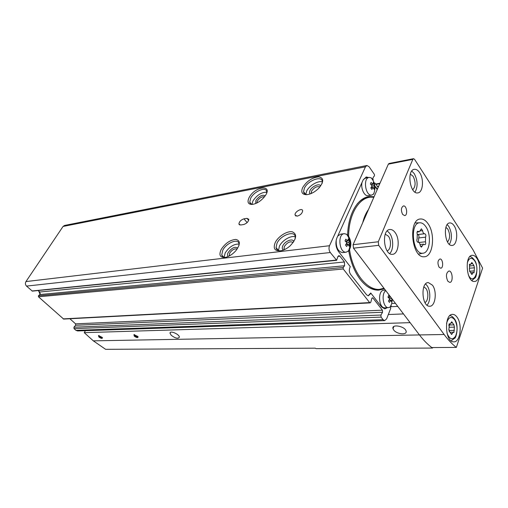 <?xml version="1.0" encoding="UTF-8"?>
<svg xmlns="http://www.w3.org/2000/svg" width="508" height="508" viewBox="0 0 508 508"><rect width="100%" height="100%" fill="white"/><g stroke="black" fill="none" stroke-linecap="round" stroke-linejoin="round"><path stroke-width="0.76" d="M349.079 246.196L349.841 244.469L348.812 242.519L349.364 240.379L348.228 238.887L347.675 241.027L345.808 239.166L345.034 240.9L346.907 242.754L345.51 245.008L346.659 246.501L348.05 244.253L349.079 246.196M348.431 235.966C351.466 241.167 351.638 246.056 348.933 250.647L346.17 252.203C339.179 253.124 337.28 233.769 344.354 233.686L346.602 234.264L348.431 235.966M374.11 189.344L374.809 187.769L373.882 185.782L374.358 183.858L373.304 182.347L372.828 184.277L371.075 182.423L370.37 184.004L372.129 185.858L370.827 187.941L371.881 189.446L373.183 187.363L374.11 189.344M373.869 193.846L371.716 195.085C365.404 196.291 362.769 177.825 369.208 177.432L371.119 177.8L373.355 179.883M390.481 296.824L390.379 297.161L388.664 295.478L387.991 297.186L389.706 298.869L388.442 301.073L389.465 302.406L390.728 300.209L391.611 301.93L392.278 300.222L391.497 298.164M391.293 305.905L390.201 307.029L388.449 307.626C383.235 308.134 380.962 293.7 385.794 290.665M302.704 187.509C300.755 192.068 301.981 194.469 306.381 194.697C310.629 194.335 314.789 192.157 318.853 188.157C324.047 181.674 323.964 177.902 318.618 176.828C312.045 177.609 306.737 181.166 302.704 187.509M249.117 197.568C247.04 201.994 247.999 204.292 251.987 204.457C256.413 203.892 260.566 201.339 264.452 196.806C274.326 184.315 255.226 185.611 249.117 197.568M221.151 249.511C218.631 255.226 220.085 257.842 225.52 257.365C229.286 256.457 232.785 254.178 236.004 250.527C240.513 244.208 240.436 240.506 235.769 239.414C230.048 239.973 225.177 243.338 221.151 249.511M275.247 242.513C272.834 248.704 274.853 251.435 281.299 250.704C284.334 249.98 287.274 248.368 290.125 245.866C296.634 238.836 297.358 234.15 292.291 231.813C287.198 230.708 278.238 236.372 275.247 242.513M366.808 165.519L64.56 225.444L63.056 226.447L25.959 281.578C25.076 283.223 25.26 284.728 26.524 286.106L32.366 291.128L336.652 260.312L337.731 256.991L338.817 255.632M372.802 179.172L373.221 177.311L374.466 175.838L374.409 174.434L369.119 166.776L366.947 165.487L365.468 166.814L329.508 245.726C328.644 248.139 328.911 250.406 330.302 252.527L336.652 260.312M297.224 216.154L295.046 214.947C294.532 211.703 302.527 207.385 302.647 210.852C302.209 213.392 300.399 215.163 297.224 216.154M240.671 224.993L238.906 224.091C239.217 221.647 240.9 219.901 243.954 218.834L246.983 218.345L248.793 219.272C248.456 221.723 246.761 223.476 243.7 224.517L240.671 224.993M374.866 182.994L378.206 187.306M390.036 307.137L390.804 308.14L386.645 318.827L384.67 320.618L383.108 319.703L381.076 317.125L380.943 315.043L382.556 312.249L382.416 310.172L372.961 298.037L372.453 297.745L371.799 298.469L370.834 302.152L370.167 302.882L369.659 302.597L343.256 269.005L343.198 267.5L344.583 265.748L344.437 261.988L339.909 256.184L338.893 255.619M38.144 290.544L39.789 292.024L39.821 294.551L38.443 295.77L38.456 296.78L63.659 319.081L370.167 302.882M69.901 318.751L75.565 323.85L75.641 325.266L73.952 327.19L74.022 328.606L75.965 330.346L77.61 330.949M368.605 177.54L366.325 176.987L363.258 179.724L336.874 237.998C335.197 242.748 335.718 247.231 338.442 251.441L350.279 266.668L349.809 267.754C349.002 270.142 349.256 272.345 350.584 274.377L366.585 294.818L368.313 295.808L370.294 294.056L370.732 292.983L381.641 307.016L384.861 308.896L387.344 307.683M377.368 189.224L375.59 186.671M40.278 293.795L39.281 291.573M40.1 294.215L38.665 291.014M377.209 189.598L375.628 187.331M368.23 177.609L365.989 177.051M368.186 295.802L370.732 292.983M384.785 308.896L386.956 307.696M368.402 195.637L368.122 195.682C364.293 196.437 360.47 188.017 362.096 182.289M363.347 179.527L365.614 178.092L368.929 177.483M342.817 252.571L342.513 252.603C337.915 251.543 335.826 247.288 336.252 239.833M337.807 235.947L340.697 234.156L344.037 233.724M348.736 250.869C350.799 262.56 354.686 272.161 360.407 279.667C366.058 286.734 372.085 290.233 378.466 290.17L384.397 288.83M374.085 196.723L369.449 196.558C357.822 197.542 348.082 213.963 347.637 235.071M385.051 307.784L384.823 307.797C378.511 308.286 377.577 289.96 383.921 290.278L385.426 290.176M377.184 290.151L378.968 289.693M368.687 197.129L366.84 197.091M375.895 289.89L375.374 289.935M365.119 197.707L367.513 197.333M390.379 297.161L388.118 297.294M390.728 300.209L388.931 300.311M392.278 300.222L390.792 300.304M391.395 298.501L389.477 298.609M390.119 300.247L389.458 299.377M389.077 298.19L389.458 297.218M374.358 183.858L372.885 184.118M372.828 184.277L370.999 184.601M373.183 187.363L370.961 187.75M374.809 187.769L373.532 187.985M373.882 185.782L371.989 186.119M372.313 187.516L371.691 186.633M371.761 185.414L372.218 184.385M349.364 240.379L347.834 240.57M347.675 241.027L345.478 241.294M348.05 244.253L345.859 244.507M349.841 244.469L348.298 244.646M348.812 242.519L346.9 242.748M347.434 244.323L346.627 243.269M346.513 242.316L347.053 241.103M374.479 275.781L369.576 269.335M363.385 221.171L367.83 211.017M375.723 277.425L368.313 267.672M362.699 222.739C364.014 217.386 365.95 212.966 368.503 209.474M390.557 306.737L397.758 306.394M392.436 303.486L395.427 303.333M293.141 242.557C290.424 240.913 287.515 242.202 284.423 246.424L283.972 248.52L284.499 249.599M293.751 241.681C293.135 237.896 284.956 240.983 282.835 245.751C281.896 247.834 282.124 249.25 283.521 250.012M295.262 236.861C291.001 235.109 282.099 240.386 279.419 246.177L278.492 250.533M295.065 239.185L295.275 236.976C294.97 229.972 280.702 235.014 277 243.262L276.054 247.58C276.441 249.796 278.028 250.869 280.81 250.8M237.096 249.111C234.588 248.355 232.105 249.714 229.654 253.187L229.318 255.956M237.738 248.126C234.975 246.285 231.788 247.764 228.187 252.552C227.273 254.375 227.298 255.676 228.263 256.464M239.065 244.075C233.845 243.904 229.222 246.856 225.184 252.927L224.085 257.264M239.001 245.44L239.008 243.688C238.277 238.036 226.377 242.907 222.777 250.215L221.729 254.997C222.148 256.616 223.387 257.41 225.444 257.378M264.446 196.812C261.893 196.475 259.512 197.872 257.321 201.009L256.889 202.99M265.208 195.764C262.344 194.431 259.239 195.98 255.905 200.419L255.714 203.53M266.725 192.208C261.493 192.183 256.896 195.104 252.927 200.958L251.955 204.292M266.656 193.002L266.694 191.687C266.3 186.182 254.095 191.256 250.679 198.222L249.746 202.121C250.019 203.537 251.016 204.292 252.743 204.387M319.894 186.976C317.055 185.979 314.262 187.369 311.531 191.154L311.309 193.465M320.624 186.03C319.672 182.944 311.893 186.271 310.007 190.525C309.296 192.049 309.359 193.18 310.204 193.904M322.326 181.902C318.179 180.327 309.137 185.687 306.635 191.141L305.803 194.399M322.136 183.401L322.32 181.762C322.358 175.089 307.861 180.416 304.387 188.201L303.555 191.656C303.771 193.523 305.016 194.513 307.283 194.627M425.583 237.16L425.463 241.783C425.933 243.332 425.755 244.31 424.917 244.723L423.545 244.145L421.367 247.18L420.211 245.396C419.913 243.44 419.233 242.399 418.167 242.272L417.982 242.291C416.827 241.668 416.547 240.513 417.151 238.83L417.278 234.15C416.795 232.601 416.979 231.616 417.817 231.197L419.265 231.8L421.399 228.829L422.573 230.626C422.872 232.588 423.545 233.636 424.605 233.756L424.751 233.737C425.888 234.353 426.168 235.496 425.583 237.16L418.681 237.954C419.271 236.315 418.998 235.185 417.868 234.556M425.793 226.612C431.838 234.855 429.882 253.136 422.846 253.213C412.496 254.933 409.365 222.421 419.913 222.771C422.04 222.739 423.996 224.022 425.793 226.612M454.4 327.139L453.917 332.461L453.225 332.181L451.612 334.512L449.396 331.457L448.926 329.14L449.415 323.786L450.132 324.079L451.726 321.774L453.93 324.841L454.4 327.139L449.313 327.266M474.415 267.818L474.028 272.815L473.259 272.478L471.907 274.536L469.849 271.431L469.36 269.189L469.748 264.16L470.541 264.509L471.881 262.477L473.92 265.595L474.415 267.818L469.69 268.199M393.294 327.978L392.919 327.99M403.479 313.925L388.322 314.528M85.427 330.683L84.233 332.664L93.326 340.849L105.613 349.32L315.309 348.183L316.027 348.634L432.505 348.063L432.683 347.548M413.468 158.699L389.077 163.474L388.347 164.154L353.085 244.697L353.492 248.177L419.456 334.937C423.412 340.119 427.533 344.322 431.819 347.555L432.505 348.063M84.233 332.664L410.121 322.656M456.343 347.421L482.6 268.097L473.113 249.98L414.598 159.372L413.537 158.686L412.82 159.372L378.289 241.77L378.695 245.339L444.132 334.493C448.043 339.801 452.114 344.113 456.343 347.421L431.819 347.555C427.533 344.322 423.412 340.119 419.456 334.937L93.326 340.849M457.041 317.163C462.629 324.345 460.235 342.589 453.701 341.852C444.824 342.316 443.852 313.569 452.742 314.376C454.298 314.414 455.727 315.341 457.041 317.163M476.904 258.369C481.882 265.424 480.162 281.813 474.402 281.464C466.3 282.359 464.255 254.972 472.44 255.302C474.04 255.27 475.532 256.292 476.904 258.369M402.596 214.351L404.616 215.602C408.013 215.532 406.825 205.378 403.479 205.931C401.072 207.429 400.78 210.236 402.596 214.351M439.039 267.138L440.677 268.199C443.757 268.3 443.001 258.623 439.96 258.978C437.661 260.413 437.35 263.131 439.039 267.138M428.085 223.768C435.629 234.105 433.064 256.972 424.218 256.743C411.613 258.413 407.816 218.973 420.58 218.98C423.291 218.846 425.793 220.44 428.085 223.768M395.141 232.581C400.355 239.338 398.494 254.451 392.392 254.311C383.654 255.435 381.197 229.495 390.042 229.495C391.884 229.406 393.586 230.435 395.141 232.581M454.114 225.768C458.451 231.921 457.067 245.554 452.069 245.428C444.881 246.437 442.582 222.891 449.872 222.929C451.396 222.86 452.812 223.806 454.114 225.768M419.646 172.656C424.237 179.222 422.98 192.754 417.709 192.913C409.873 194.405 406.47 169.729 414.471 169.316C416.319 169.151 418.046 170.263 419.646 172.656M432.46 285.185C437.344 291.471 435.375 306.673 429.666 306.222C421.735 306.864 420.37 282.137 428.339 282.581L432.46 285.185M447.77 281.134L449.713 282.404C453.466 282.575 452.634 270.631 448.926 271.018C446.094 272.796 445.707 276.168 447.77 281.134M425.558 283.972L427.012 285.547C430.74 290.436 430.746 301.606 426.999 305.149M423.863 286.817L425.933 288.468C428.898 292.271 428.263 301.377 424.929 302.52M411.785 171.037L414.249 173.628C417.792 180.499 418.04 186.665 414.998 192.132M410.331 174.092L413.144 176.314C415.861 182.054 415.715 186.531 412.718 189.738M447.23 224.606L448.799 226.428C452.082 232.943 452.279 238.919 449.396 244.367M445.916 227.349L447.821 229.089C450.285 234.359 450.19 238.665 447.529 241.992M387.204 230.918L389.623 233.261C393.668 238.589 393.725 249.942 389.706 253.53M385.267 234.137L388.404 236.214C391.725 240.487 390.9 250.044 387.109 250.825M134.252 336.163C137.058 338.004 138.297 338.118 137.96 336.506L133.922 334.62L134.252 336.163M98.876 337.001C101.429 338.696 102.591 338.849 102.368 337.471L98.476 335.528L98.876 337.001M171.234 335.293C175.343 338.347 178.054 338.988 179.356 337.198C179.572 334.296 169.786 330.098 170.009 333.185L171.234 335.293M393.713 330.029C396.824 334.41 407.638 335.299 406.057 330.987C404.87 326.079 391.249 323.761 393.008 328.72L393.713 330.029M102.324 337.414C101.765 337.807 100.832 337.509 99.517 336.518L99.028 335.502M137.973 336.525C137.401 337.045 136.385 336.753 134.931 335.655L134.499 334.575M449.288 326.955L448.824 325.025L453.612 324.891M448.793 329.438L449.078 330.479L454.336 330.365M449.262 331.413L449.078 330.479M417.443 234.563L424.593 233.756L417.703 234.582M418.681 237.954L418.446 242.291M329.508 245.726L25.959 281.578M365.468 166.814L63.056 226.447M379.787 183.693L375.837 184.391M378.65 186.296L377.323 186.525M330.302 252.527L26.524 286.106M336.245 260.09L31.985 290.989M339.909 256.184L337.934 256.394M344.437 261.988L39.789 292.024M344.583 265.748L39.821 294.551M343.198 267.5L38.443 295.77M343.256 269.005L38.456 296.78M369.659 302.597L63.163 318.891M372.961 298.037L371.945 298.094M382.416 310.172L75.565 323.85M382.556 312.249L75.641 325.266M380.943 315.043L73.952 327.19M381.076 317.125L74.022 328.606M383.108 319.703L75.965 330.346M247.123 222.599L243.954 218.834M248.66 220.345L246.983 218.345M369.907 294.081L370.294 294.056M383.997 288.303L383.775 288.385C370.357 294.107 353.282 275.831 349.561 249.726M348.615 236.214C348.723 212.541 360.744 195.034 373.818 197.333M384.004 288.309L377.882 289.757C373.932 289.839 370.021 288.436 366.147 285.553M357.073 204.102C360.61 199.955 364.573 197.625 368.954 197.098L373.844 197.275M446.538 323.425C448.437 317.132 451.117 315.849 454.577 319.57C457.517 324.974 457.829 330.549 455.505 336.296C452.374 340.436 449.529 339.369 446.976 333.096M467.277 262.922C469.1 257.683 471.519 256.927 474.555 260.661C480.733 269.659 473.386 286.582 468.287 274.739M412.82 159.372L388.347 164.154M378.289 241.77L353.085 244.697M378.695 245.339L353.492 248.177M444.132 334.493L419.456 334.937M471.9 280.454L475.018 277.927C476.46 277.806 478.568 265.532 474.618 260.306C472.421 257.537 470.821 256.33 469.805 256.686M451.39 340.601L454.603 338.277C456.013 338.576 459.403 325.603 454.647 319.119C452.698 316.662 451.098 315.506 449.847 315.646M471.278 263.735L472.567 263.62M473.761 265.62L469.36 265.982L473.697 265.614M469.506 271.247L474.364 270.866M471.316 273.869L472.402 273.787M469.462 264.338L470.033 264.287M451.085 322.948L452.418 322.91M450.977 333.686L452.203 333.661M449.135 323.907L449.675 323.888M420.326 230.899L422.573 230.626M418.903 242.506L425.463 241.783M420.408 246.259L422.161 246.075M417.303 231.54L418.344 231.413M348.278 251.314L349.206 249.168C350.882 243.707 350.018 238.741 346.602 234.264M373.463 194.266L374.123 192.653C375.812 187.084 374.815 182.131 371.119 177.8M390.201 307.029L391.706 303.663L392.328 299.256M379.978 183.267L375.596 184.042M384.67 320.618L77.495 330.949M295.954 216.091L295.046 214.947M239.624 224.93L238.906 224.091M388.449 307.626L384.823 307.797M367.995 196.793L369.449 196.558M346.17 252.203L342.513 252.603M371.716 195.085L368.122 195.682M383.94 288.226L377.882 289.757L375.323 289.928M284.759 249.479L283.972 248.52M278.492 250.501L276.054 247.58M229.47 255.873L229.152 255.518M223.647 257.143L221.729 254.997M251.409 204.14L249.746 202.121M311.537 193.364L311.137 192.83M305.613 194.335L303.555 191.656M306.832 194.672L306.381 194.697M414.471 169.316L414.122 169.38M390.042 229.495L389.655 229.546M420.58 218.98L420.059 219.05M419.913 222.771L415.182 222.917M422.846 253.213L418.592 254.057M393.859 326.498L393.008 328.72M170.434 332.397L170.009 333.185M471.081 272.644L473.215 272.478M469.322 264.617L470.541 264.509M450.64 332.232L453.18 332.181M449.231 331.413L449.682 331.406M448.989 324.11L450.132 324.079M420.059 244.526L423.456 244.157M417.081 232.061L419.265 231.8"/></g></svg>
